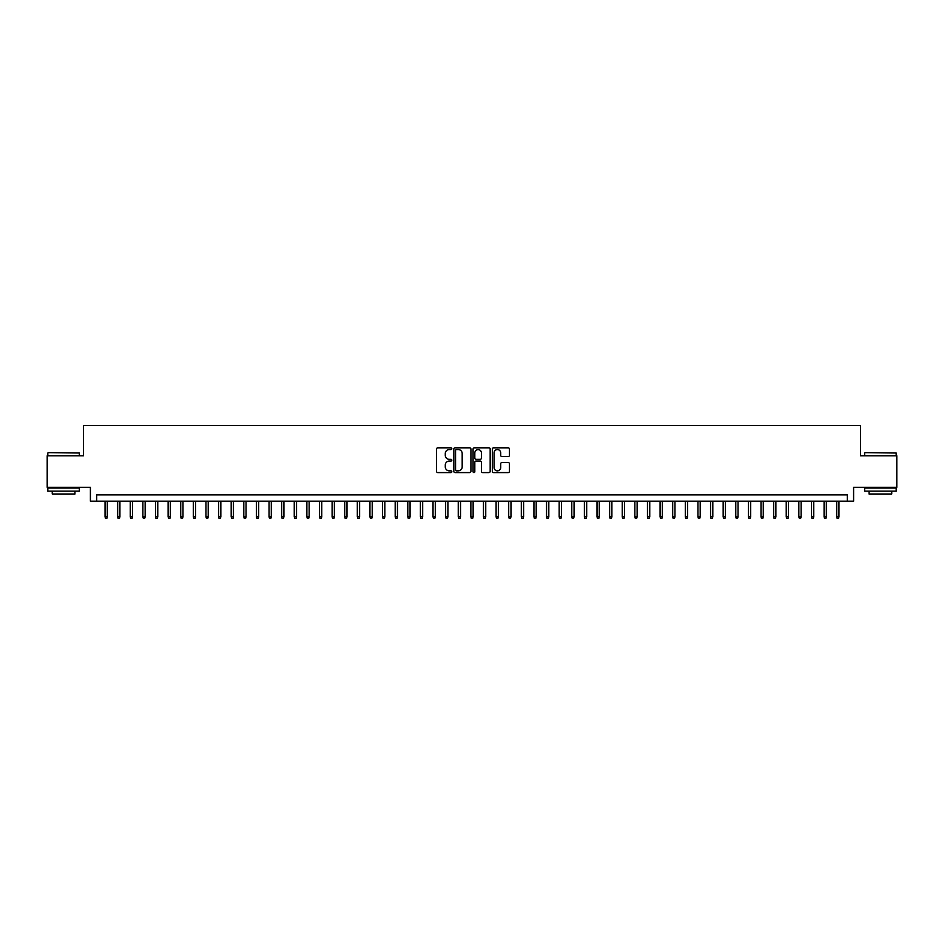 <?xml version="1.0" encoding="UTF-8"?>
<svg xmlns="http://www.w3.org/2000/svg" width="944" height="944" viewBox="0 0 944 944"><rect width="100%" height="100%" fill="white"/><g stroke="black" fill="none" stroke-linecap="round" stroke-linejoin="round"><path stroke-width="1.42" d="M451.822 448.695A0.861 0.861 0 0 0 450.949 447.822L437.792 447.822A1.239 1.239 0 0 0 436.553 449.061L436.553 471.351A1.239 1.239 0 0 0 437.792 472.59L450.949 472.59A0.861 0.861 0 0 0 451.822 471.717A0.861 0.861 0 0 0 450.949 470.855L449.25 470.855A3.965 3.965 0 0 1 445.285 466.891L445.285 465.038A3.965 3.965 0 0 1 449.25 461.073L450.949 461.073A0.861 0.861 0 0 0 451.822 460.2A0.861 0.861 0 0 0 450.949 459.339L449.25 459.339A3.965 3.965 0 0 1 445.285 455.374L445.285 453.521A3.965 3.965 0 0 1 449.25 449.556L450.949 449.556A0.861 0.861 0 0 0 451.822 448.695M508.191 456.554A1.239 1.239 0 0 0 509.43 455.315L509.43 449.061A1.239 1.239 0 0 0 508.191 447.822L493.57 447.822A1.239 1.239 0 0 0 492.343 449.061L492.343 471.351A1.239 1.239 0 0 0 493.57 472.59L508.191 472.59A1.239 1.239 0 0 0 509.43 471.351L509.43 463.799A1.239 1.239 0 0 0 508.191 462.56L501.937 462.56A1.239 1.239 0 0 0 500.698 463.799L500.698 467.54A3.316 3.316 0 0 1 497.382 470.855A3.316 3.316 0 0 1 494.066 467.54L494.066 452.872A3.316 3.316 0 0 1 497.382 449.556A3.316 3.316 0 0 1 500.698 452.872L500.698 455.315A1.239 1.239 0 0 0 501.937 456.554L508.191 456.554M847.287 501.205L853.6 501.205L853.6 487.328L896.8 487.328L896.8 455.787L860.539 455.787L860.539 425.52L83.461 425.52L83.461 455.787L47.2 455.787L47.2 487.328L90.4 487.328L90.4 501.205L847.287 501.205L847.287 494.892L96.713 494.892L96.713 501.205M470.914 449.061A1.239 1.239 0 0 0 469.675 447.822L455.067 447.822A1.239 1.239 0 0 0 453.828 449.061L453.828 471.351A1.239 1.239 0 0 0 455.067 472.59L469.675 472.59A1.239 1.239 0 0 0 470.914 471.351L470.914 449.061M474.325 447.822L488.933 447.822A1.239 1.239 0 0 1 490.172 449.061L490.172 471.351A1.239 1.239 0 0 1 488.933 472.59L482.679 472.59A1.239 1.239 0 0 1 481.44 471.351L481.44 462.312A1.239 1.239 0 0 0 480.201 461.073L476.059 461.073A1.239 1.239 0 0 0 474.82 462.312L474.82 471.717A0.861 0.861 0 0 1 473.947 472.59A0.861 0.861 0 0 1 473.086 471.717L473.086 449.061A1.239 1.239 0 0 1 474.325 447.822M456.424 449.556A0.861 0.861 0 0 0 455.563 450.418L455.563 469.982A0.861 0.861 0 0 0 456.424 470.855L458.229 470.855A3.965 3.965 0 0 0 462.182 466.891L462.182 453.521A3.965 3.965 0 0 0 458.229 449.556L456.424 449.556M481.44 452.931A3.316 3.316 0 0 0 478.124 449.615A3.316 3.316 0 0 0 474.82 452.931L474.82 458.1A1.239 1.239 0 0 0 476.059 459.339L480.201 459.339A1.239 1.239 0 0 0 481.44 458.1L481.44 452.931M107.309 516.84L106.802 518.48L105.539 518.48L105.044 516.84L107.309 516.84L107.309 501.205M105.044 516.84L105.044 501.205M48.215 452.636L79.367 453.014L48.215 452.636M63.602 491.116L47.825 491.116L47.825 487.954L79.367 487.954L79.367 491.116L63.602 491.116M74.954 491.116L74.954 494.007L52.25 494.007L52.25 491.116M865.011 452.636L896.175 453.014L865.011 452.636M880.398 491.116L864.633 491.116L864.633 487.954L896.175 487.954L896.175 491.116L880.398 491.116M891.75 491.116L891.75 494.007L869.046 494.007L869.046 491.116M119.923 516.84L119.416 518.48L118.153 518.48L117.658 516.84L119.923 516.84L119.923 501.205M117.658 516.84L117.658 501.205M132.538 516.84L132.03 518.48L130.768 518.48L130.272 516.84L132.538 516.84L132.538 501.205M130.272 516.84L130.272 501.205M145.152 516.84L144.644 518.48L143.382 518.48L142.886 516.84L145.152 516.84L145.152 501.205M142.886 516.84L142.886 501.205M157.766 516.84L157.259 518.48L155.996 518.48L155.5 516.84L157.766 516.84L157.766 501.205M155.5 516.84L155.5 501.205M170.38 516.84L169.873 518.48L168.622 518.48L168.115 516.84L170.38 516.84L170.38 501.205M168.115 516.84L168.115 501.205M182.994 516.84L182.487 518.48L181.236 518.48L180.729 516.84L182.994 516.84L182.994 501.205M180.729 516.84L180.729 501.205M195.609 516.84L195.113 518.48L193.85 518.48L193.343 516.84L195.609 516.84L195.609 501.205M193.343 516.84L193.343 501.205M208.223 516.84L207.727 518.48L206.465 518.48L205.957 516.84L208.223 516.84L208.223 501.205M205.957 516.84L205.957 501.205M220.837 516.84L220.341 518.48L219.079 518.48L218.571 516.84L220.837 516.84L220.837 501.205M218.571 516.84L218.571 501.205M233.451 516.84L232.956 518.48L231.693 518.48L231.186 516.84L233.451 516.84L233.451 501.205M231.186 516.84L231.186 501.205M246.065 516.84L245.57 518.48L244.307 518.48L243.8 516.84L246.065 516.84L246.065 501.205M243.8 516.84L243.8 501.205M258.68 516.84L258.184 518.48L256.921 518.48L256.414 516.84L258.68 516.84L258.68 501.205M256.414 516.84L256.414 501.205M271.306 516.84L270.798 518.48L269.536 518.48L269.028 516.84L271.306 516.84L271.306 501.205M269.028 516.84L269.028 501.205M283.92 516.84L283.412 518.48L282.15 518.48L281.642 516.84L283.92 516.84L283.92 501.205M281.642 516.84L281.642 501.205M296.534 516.84L296.027 518.48L294.764 518.48L294.257 516.84L296.534 516.84L296.534 501.205M294.257 516.84L294.257 501.205M309.148 516.84L308.641 518.48L307.378 518.48L306.871 516.84L309.148 516.84L309.148 501.205M306.871 516.84L306.871 501.205M321.762 516.84L321.255 518.48L319.992 518.48L319.485 516.84L321.762 516.84L321.762 501.205M319.485 516.84L319.485 501.205M334.377 516.84L333.869 518.48L332.607 518.48L332.099 516.84L334.377 516.84L334.377 501.205M332.099 516.84L332.099 501.205M346.991 516.84L346.483 518.48L345.221 518.48L344.713 516.84L346.991 516.84L346.991 501.205M344.713 516.84L344.713 501.205M359.605 516.84L359.098 518.48L357.835 518.48L357.328 516.84L359.605 516.84L359.605 501.205M357.328 516.84L357.328 501.205M372.219 516.84L371.712 518.48L370.449 518.48L369.942 516.84L372.219 516.84L372.219 501.205M369.942 516.84L369.942 501.205M384.833 516.84L384.326 518.48L383.063 518.48L382.556 516.84L384.833 516.84L384.833 501.205M382.556 516.84L382.556 501.205M397.448 516.84L396.94 518.48L395.678 518.48L395.182 516.84L397.448 516.84L397.448 501.205M395.182 516.84L395.182 501.205M410.062 516.84L409.554 518.48L408.292 518.48L407.796 516.84L410.062 516.84L410.062 501.205M407.796 516.84L407.796 501.205M422.676 516.84L422.169 518.48L420.906 518.48L420.41 516.84L422.676 516.84L422.676 501.205M420.41 516.84L420.41 501.205M435.29 516.84L434.783 518.48L433.52 518.48L433.025 516.84L435.29 516.84L435.29 501.205M433.025 516.84L433.025 501.205M447.904 516.84L447.397 518.48L446.134 518.48L445.639 516.84L447.904 516.84L447.904 501.205M445.639 516.84L445.639 501.205M460.519 516.84L460.011 518.48L458.76 518.48L458.253 516.84L460.519 516.84L460.519 501.205M458.253 516.84L458.253 501.205M473.133 516.84L472.625 518.48L471.375 518.48L470.867 516.84L473.133 516.84L473.133 501.205M470.867 516.84L470.867 501.205M485.747 516.84L485.24 518.48L483.989 518.48L483.481 516.84L485.747 516.84L485.747 501.205M483.481 516.84L483.481 501.205M498.361 516.84L497.866 518.48L496.603 518.48L496.096 516.84L498.361 516.84L498.361 501.205M496.096 516.84L496.096 501.205M510.975 516.84L510.48 518.48L509.217 518.48L508.71 516.84L510.975 516.84L510.975 501.205M508.71 516.84L508.71 501.205M523.59 516.84L523.094 518.48L521.831 518.48L521.324 516.84L523.59 516.84L523.59 501.205M521.324 516.84L521.324 501.205M536.204 516.84L535.708 518.48L534.446 518.48L533.938 516.84L536.204 516.84L536.204 501.205M533.938 516.84L533.938 501.205M548.818 516.84L548.322 518.48L547.06 518.48L546.552 516.84L548.818 516.84L548.818 501.205M546.552 516.84L546.552 501.205M561.444 516.84L560.937 518.48L559.674 518.48L559.167 516.84L561.444 516.84L561.444 501.205M559.167 516.84L559.167 501.205M574.058 516.84L573.551 518.48L572.288 518.48L571.781 516.84L574.058 516.84L574.058 501.205M571.781 516.84L571.781 501.205M586.672 516.84L586.165 518.48L584.902 518.48L584.395 516.84L586.672 516.84L586.672 501.205M584.395 516.84L584.395 501.205M599.287 516.84L598.779 518.48L597.517 518.48L597.009 516.84L599.287 516.84L599.287 501.205M597.009 516.84L597.009 501.205M611.901 516.84L611.393 518.48L610.131 518.48L609.623 516.84L611.901 516.84L611.901 501.205M609.623 516.84L609.623 501.205M624.515 516.84L624.008 518.48L622.745 518.48L622.238 516.84L624.515 516.84L624.515 501.205M622.238 516.84L622.238 501.205M637.129 516.84L636.622 518.48L635.359 518.48L634.852 516.84L637.129 516.84L637.129 501.205M634.852 516.84L634.852 501.205M649.743 516.84L649.236 518.48L647.973 518.48L647.466 516.84L649.743 516.84L649.743 501.205M647.466 516.84L647.466 501.205M662.358 516.84L661.85 518.48L660.588 518.48L660.08 516.84L662.358 516.84L662.358 501.205M660.08 516.84L660.08 501.205M674.972 516.84L674.464 518.48L673.202 518.48L672.694 516.84L674.972 516.84L674.972 501.205M672.694 516.84L672.694 501.205M687.586 516.84L687.079 518.48L685.816 518.48L685.32 516.84L687.586 516.84L687.586 501.205M685.32 516.84L685.32 501.205M700.2 516.84L699.693 518.48L698.43 518.48L697.935 516.84L700.2 516.84L700.2 501.205M697.935 516.84L697.935 501.205M712.814 516.84L712.307 518.48L711.044 518.48L710.549 516.84L712.814 516.84L712.814 501.205M710.549 516.84L710.549 501.205M725.429 516.84L724.921 518.48L723.659 518.48L723.163 516.84L725.429 516.84L725.429 501.205M723.163 516.84L723.163 501.205M738.043 516.84L737.535 518.48L736.273 518.48L735.777 516.84L738.043 516.84L738.043 501.205M735.777 516.84L735.777 501.205M750.657 516.84L750.15 518.48L748.887 518.48L748.391 516.84L750.657 516.84L750.657 501.205M748.391 516.84L748.391 501.205M763.271 516.84L762.764 518.48L761.513 518.48L761.006 516.84L763.271 516.84L763.271 501.205M761.006 516.84L761.006 501.205M775.885 516.84L775.378 518.48L774.127 518.48L773.62 516.84L775.885 516.84L775.885 501.205M773.62 516.84L773.62 501.205M788.5 516.84L788.004 518.48L786.741 518.48L786.234 516.84L788.5 516.84L788.5 501.205M786.234 516.84L786.234 501.205M801.114 516.84L800.618 518.48L799.356 518.48L798.848 516.84L801.114 516.84L801.114 501.205M798.848 516.84L798.848 501.205M813.728 516.84L813.232 518.48L811.97 518.48L811.462 516.84L813.728 516.84L813.728 501.205M811.462 516.84L811.462 501.205M826.342 516.84L825.847 518.48L824.584 518.48L824.077 516.84L826.342 516.84L826.342 501.205M824.077 516.84L824.077 501.205M838.956 516.84L838.461 518.48L837.198 518.48L836.691 516.84L838.956 516.84L838.956 501.205M836.691 516.84L836.691 501.205M47.825 455.787L47.825 453.014M55.023 487.954L55.023 487.328M72.181 487.954L72.181 487.328M79.367 455.787L79.367 453.014M864.633 455.787L864.633 453.014M871.819 487.954L871.819 487.328M888.977 487.954L888.977 487.328M896.175 455.787L896.175 453.014"/></g></svg>
